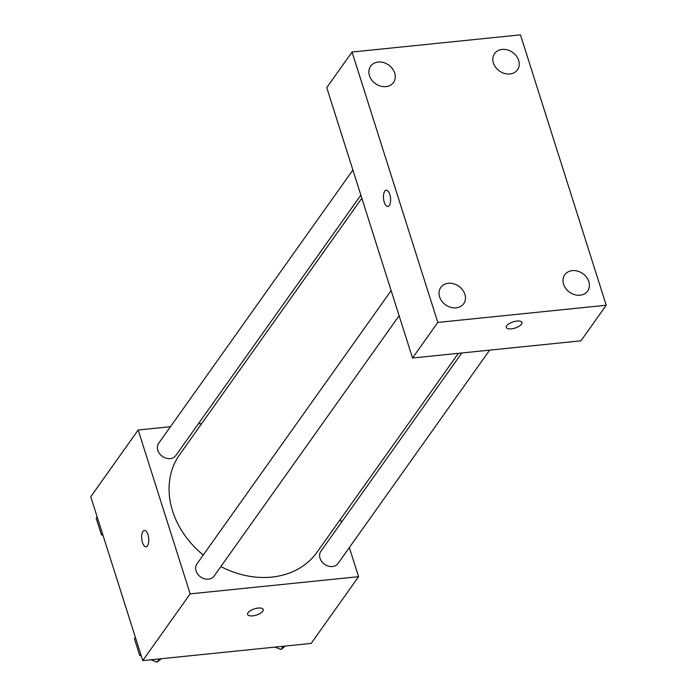 <?xml version="1.0" encoding="UTF-8"?>
<svg xmlns="http://www.w3.org/2000/svg" width="697" height="697" viewBox="0 0 697 697"><rect width="100%" height="100%" fill="white"/><g stroke="black" fill="none" stroke-linecap="round" stroke-linejoin="round"><path stroke-width="1.05" d="M349.345 547.563L358.58 576.689L311.167 643.409L142.754 660.599L90.767 496.726L138.18 430.005L170.469 426.712M358.58 576.689L190.168 593.87L142.754 660.599M190.168 593.87L138.18 430.005M146.048 546.779A8.19 3.502 84.2 0 1 142.005 540.802A8.19 3.502 84.2 0 1 142.946 531.462A8.19 3.502 84.2 0 1 144.375 530.478A8.19 3.502 84.2 0 1 148.696 538.276A8.19 3.502 84.2 0 1 146.039 546.779A8.19 3.502 84.2 0 1 142.005 540.811A8.19 3.502 84.2 0 1 142.937 531.462A8.19 3.502 84.2 0 1 144.384 530.478M361.839 198.227L179.695 454.54A84.259 68.472 35.4 0 0 203.263 555.004M220.853 566.583A84.259 68.472 35.4 0 0 317.065 552.155L458.365 353.327M340.389 519.343L341.373 522.436M198.305 423.872L201.738 423.523M461.797 352.978L320.908 551.231A10.525 8.547 35.4 0 0 324.541 564.3A10.525 8.547 35.4 0 0 338.071 563.42L489.642 350.138M391.148 290.614L196.955 563.882A10.525 8.547 35.4 0 0 200.579 576.942A10.525 8.547 35.4 0 0 214.11 576.071L399.12 315.732M352.891 170.007L158.698 443.275A10.525 8.547 35.4 0 0 162.323 456.335A10.525 8.547 35.4 0 0 175.853 455.463L360.863 195.125M252.645 615.86A8.19 3.25 -17.6 0 1 247.601 614.449A8.19 3.25 -17.6 0 1 254.422 608.873A8.19 3.25 -17.6 0 1 263.213 609.492A8.19 3.25 -17.6 0 1 252.645 615.86M263.213 609.492A8.19 3.25 -17.6 0 1 252.636 615.86A8.19 3.25 -17.6 0 1 247.601 614.44M412.528 358.005L326.754 87.622L352.046 52.031L520.459 34.85L606.233 305.234L437.812 322.423L412.528 358.005L580.941 340.824L606.233 305.234M521.931 322.467A8.19 3.25 -17.6 0 1 511.354 328.836A8.19 3.25 -17.6 0 1 506.31 327.424A8.19 3.25 -17.6 0 1 513.14 321.848A8.19 3.25 -17.6 0 1 521.931 322.467A8.19 3.25 -17.6 0 1 511.354 328.836A8.19 3.25 -17.6 0 1 506.31 327.424M437.812 322.423L352.046 52.031M389.797 194.454A8.19 3.502 84.2 0 1 387.863 206.495A8.19 3.502 84.2 0 1 383.542 198.706A8.19 3.502 84.2 0 1 386.199 190.194A8.19 3.502 84.2 0 1 389.797 194.454M588.834 281.632A14.045 11.413 35.4 0 0 572.307 270.636A14.045 11.413 35.4 0 0 564.753 274.784A14.045 11.413 35.4 0 0 569.588 292.226A14.045 11.413 35.4 0 0 587.649 291.058A14.045 11.413 35.4 0 0 588.834 281.632M518.655 60.412A14.045 11.413 35.4 0 0 502.128 49.409A14.045 11.413 35.4 0 0 494.582 53.564A14.045 11.413 35.4 0 0 499.418 70.998A14.045 11.413 35.4 0 0 517.47 69.831A14.045 11.413 35.4 0 0 518.655 60.412M394.702 73.054A14.045 11.413 35.4 0 0 378.175 62.059A14.045 11.413 35.4 0 0 370.621 66.215A14.045 11.413 35.4 0 0 375.465 83.649A14.045 11.413 35.4 0 0 393.517 82.481A14.045 11.413 35.4 0 0 394.702 73.054M464.882 294.282A14.045 11.413 35.4 0 0 448.354 283.278A14.045 11.413 35.4 0 0 440.8 287.434A14.045 11.413 35.4 0 0 445.636 304.877A14.045 11.413 35.4 0 0 463.697 303.709A14.045 11.413 35.4 0 0 464.882 294.282M387.863 206.495A8.19 3.502 84.2 0 1 383.55 198.706A8.19 3.502 84.2 0 1 386.199 190.194M285.273 646.058L281.004 649.499L274.879 647.112M283.313 646.25L281.004 649.499M103.034 535.392L101.431 534.765L96.177 518.211L97.153 516.843M102.398 533.397L101.431 534.765M161.321 658.7L157.052 662.15L150.927 659.763M141.291 655.999L139.688 655.372L134.434 638.818L135.41 637.45M159.36 658.9L157.052 662.15M140.663 654.004L139.688 655.372"/></g></svg>
